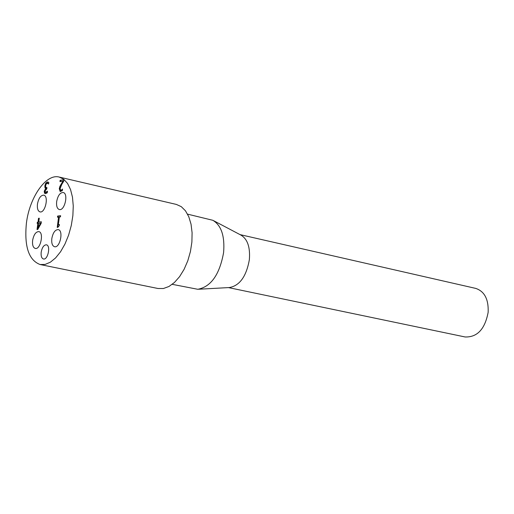 <?xml version="1.0" encoding="UTF-8"?>
<svg xmlns="http://www.w3.org/2000/svg" width="514" height="514" viewBox="0 0 514 514"><rect width="100%" height="100%" fill="white"/><g stroke="black" fill="none" stroke-linecap="round" stroke-linejoin="round"><path stroke-width="0.77" d="M37.663 223.384L37.805 222.337L38.499 222.26L39.257 218.379M37.548 229.469L38.338 223.468L37.162 223.442L37.316 222.234L37.805 222.337M37.316 222.234L38.017 222.157L38.524 218.302L39.276 218.212L38.768 222.067L41.332 221.945M38.511 227.773L41.062 223.166L38.608 223.282L38.023 227.663L38.511 227.773M38.023 227.663L40.574 223.063M38.768 222.067L41.351 221.778L41.146 223.365L37.76 229.443L37.04 229.52L37.856 223.365M38.524 218.302L39.013 218.405M38.017 222.157L38.499 222.26M61.808 189.782L62.522 189.062L62.31 190.688L60.189 191.568L59.277 188.715L59.887 186.402L62.933 181.172L59.965 181.609L60.138 180.298L63.871 179.746L63.659 181.352L61.834 184.301L60.112 188.516L60.639 190.251L62.432 189.775M60.138 180.298L63.845 179.932M60.639 190.251L62.297 189.891M60.479 181.532L60.626 180.414M62.933 181.172L63.421 181.288L61.436 184.462L60.948 184.346M59.887 186.402L60.376 186.518L61.436 184.462M60.446 191.6L59.765 188.831L60.376 186.518M45.56 192.339L47.494 191.163L47.282 192.75L45.65 193.656L44.5 193.193L44.249 191.195L45.675 188.432L44.981 187.822L44.846 185.817L45.701 183.222L47.282 181.975L48.804 182.425L48.592 184.018L47.16 183.267L46.189 184.025L45.63 185.811L45.772 187.379L46.941 187.604L46.774 188.85L45.065 190.932L45.56 192.339L47.397 191.87M46.138 187.642L46.915 187.777M48.631 183.716L47.551 183.28M45.386 193.675L44.731 191.311L46.164 188.548L45.47 187.931L45.328 185.927L46.183 183.337L48.2 182.072M44.981 187.822L45.47 187.931M45.675 188.432L46.164 188.548M45.662 188.542L46.151 188.651M44.5 193.193L44.981 193.303M46.774 191.876L47.262 191.985M58.352 224.663L59.457 224.547L59.316 225.595L57.857 227.323L57.227 227.394L58.577 217.088L57.497 217.216L57.652 216.047L60.613 215.707L60.459 216.876L59.354 216.998L58.352 224.663L59.431 224.708M57.652 216.047L60.588 215.874M58.011 217.152L58.146 216.156M58.577 217.088L59.065 217.197L57.741 227.336M26.407 223.198C29.504 197.247 46.099 173.385 59.187 177.06L63.71 179.232L67.559 183.447L70.534 189.525L72.474 197.17L73.264 206.024L72.866 215.636L71.279 225.517L68.6 235.155L64.957 244.06L60.549 251.776L55.596 257.925L50.359 262.204L45.103 264.434L40.086 264.524C28.713 260.193 24.158 246.418 26.407 223.198M32.62 240.423C33.751 234.667 35.807 231.724 38.788 231.602C44.21 232.322 40.484 249.958 35.235 248.429C33.069 247.607 32.202 244.94 32.62 240.423M51.811 238.592C52.961 232.707 55.088 229.713 58.185 229.604C63.8 230.362 59.977 248.32 54.535 246.726C52.3 245.885 51.387 243.173 51.811 238.592M56.662 201.591C57.851 195.628 60.01 192.602 63.145 192.499C68.722 193.322 64.687 211.177 59.296 209.526C57.125 208.69 56.251 206.043 56.662 201.591M37.451 204.077C38.608 198.243 40.696 195.262 43.716 195.153C49.1 195.924 45.174 213.471 39.976 211.884C37.875 211.074 37.034 208.472 37.451 204.077M41.184 252.201C42.129 247.369 43.863 244.908 46.382 244.805C50.989 245.409 47.905 260.264 43.433 258.979C41.583 258.285 40.831 256.023 41.184 252.201M228.473 287.596L465.119 336.972C477.281 337.364 484.959 329.127 488.159 312.261C488.66 299.302 484.516 291.348 475.726 288.399L240.044 234.622M198.635 289.234L229.443 287.544C239.723 285.656 246.36 276.378 249.354 259.718C250.337 247.24 247.517 239.029 240.905 235.078L213.606 220.692M172.241 284.338L197.787 289.286C210.997 286.812 219.6 274.585 223.596 252.592C224.92 236.144 221.341 225.376 212.854 220.3L187.565 214.145M59.187 177.06L176.386 204.431L181.269 206.647L185.477 210.817L188.799 216.76L191.041 224.194L192.095 232.765L191.889 242.036L190.431 251.539L187.796 260.784L184.115 269.297L179.585 276.648L174.445 282.469L168.952 286.491L163.388 288.521L158.023 288.502L40.086 264.524M60.903 190.257L61.391 190.373M59.277 188.715L59.765 188.831M47.282 181.975L47.77 182.091M45.887 192.352L46.369 192.461M45.701 183.222L46.183 183.337M44.846 185.817L45.328 185.927M44.249 191.195L44.731 191.311"/></g></svg>
